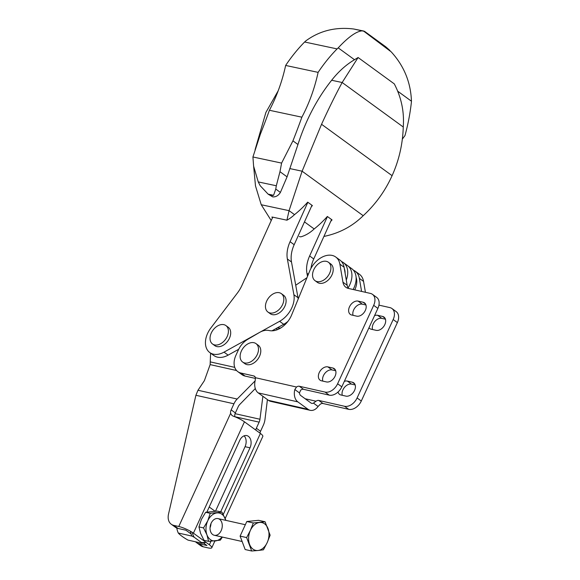 <?xml version="1.0" encoding="UTF-8"?>
<svg xmlns="http://www.w3.org/2000/svg" width="580" height="580" viewBox="0 0 580 580"><rect width="100%" height="100%" fill="white"/><g stroke="black" fill="none" stroke-linecap="round" stroke-linejoin="round"><path stroke-width="0.87" d="M323.009 403.513L348.718 409.335A11.382 7.779 -53.9 0 0 361.296 401.012L397.373 322.589A11.382 7.779 -53.9 0 0 396.147 311.59L391.95 308.531A11.382 7.779 -53.9 0 1 393.175 319.529L357.099 397.952A11.382 7.779 -53.9 0 1 344.52 406.275L318.812 400.454L323.009 403.513A4.27 2.914 -53.9 0 0 320.211 404.274L318.079 406.478A11.382 7.975 -77.2 0 1 310.22 410.314A11.382 7.975 -77.2 0 1 308.082 409.328L297.837 401.867A11.382 7.975 -77.2 0 1 294.821 389.535L296.532 387.027A4.27 2.914 -53.9 0 1 299.331 386.258L325.039 392.087A11.382 7.779 -53.9 0 0 337.618 383.764L373.687 305.334A11.382 7.779 -53.9 0 0 372.469 294.343A11.382 7.779 -53.9 0 0 370.417 293.422L348.471 288.449A14.232 9.722 -53.9 0 1 345.912 287.303A14.232 9.722 -53.9 0 1 342.961 282.206L339.88 264.161A19.923 13.608 -53.9 0 0 335.748 257.027A19.923 13.608 -53.9 0 0 309.713 270.998L291.631 314.969A19.923 13.608 -53.9 0 1 269.178 330.542L269.004 330.506A17.074 11.665 -53.9 0 0 259.492 332.463L247.79 339.307A17.074 11.665 -53.9 0 0 238.431 349.834L235.987 355.149A17.074 11.665 -53.9 0 0 237.822 371.642A17.074 11.665 -53.9 0 0 240.896 373.02L253.772 375.941L255.099 376.906M253.772 375.941A4.27 2.914 -53.9 0 1 254.533 376.282A4.27 2.914 -53.9 0 1 255.403 377.703L255.207 380.56A11.382 7.975 102.8 0 0 258.223 392.892L268.467 400.352A11.382 7.975 102.8 0 0 270.606 401.338L310.22 410.314M318.812 400.454A4.27 2.914 -53.9 0 0 316.013 401.215L313.454 403.107A4.27 2.987 -77.2 0 1 311.793 403.375A4.27 2.987 -77.2 0 1 310.989 403.006L300.744 395.538A4.27 2.987 -77.2 0 1 299.454 392.907L300.73 390.086A4.27 2.914 126.1 0 1 303.529 389.318L329.237 395.147A11.382 7.779 126.1 0 0 341.816 386.824L377.885 308.393A11.382 7.779 126.1 0 0 376.666 297.395L372.469 294.343M356.685 316.151A7.823 5.35 -53.9 0 0 364.82 311.409A7.823 5.35 -53.9 0 0 364.494 302.869A7.823 5.35 -53.9 0 0 363.087 302.238L358.135 301.114A7.823 5.35 -53.9 0 0 350.001 305.856A7.823 5.35 -53.9 0 0 350.327 314.396A7.823 5.35 -53.9 0 0 351.734 315.027L356.685 316.151M326.431 381.93A7.823 5.35 -53.9 0 0 334.566 377.181A7.823 5.35 -53.9 0 0 334.239 368.641A7.823 5.35 -53.9 0 0 332.833 368.01L327.881 366.894A7.823 5.35 -53.9 0 0 319.747 371.635A7.823 5.35 -53.9 0 0 320.073 380.175A7.823 5.35 -53.9 0 0 321.48 380.806L326.431 381.93M385.439 319.181L381.814 318.362A7.823 5.35 -53.9 0 0 374.738 321.595A7.823 5.35 -53.9 0 0 372.541 329.52M355.185 384.961L351.56 384.141A7.823 5.35 -53.9 0 0 344.484 387.375A7.823 5.35 -53.9 0 0 342.287 395.299M365.422 292.291L363.558 281.409A19.923 13.608 -53.9 0 0 359.433 274.282L355.236 271.223A19.923 13.608 -53.9 0 0 353.365 270.164M255.483 378.435L245.094 376.079A17.074 11.665 126.1 0 1 242.019 374.702L237.822 371.642M335.748 257.027L339.945 260.087A19.923 13.608 126.1 0 1 344.078 267.22L347.166 285.266A14.232 9.722 126.1 0 0 348.319 288.412M353.06 315.332A7.823 5.35 126.1 0 1 355.257 307.407A7.823 5.35 126.1 0 1 362.333 304.174L365.958 304.993M322.806 381.103A7.823 5.35 126.1 0 1 325.003 373.186A7.823 5.35 126.1 0 1 332.079 369.946L335.704 370.772M368.981 327.758A7.823 5.35 -53.9 0 0 369.808 328.584A7.823 5.35 -53.9 0 0 371.214 329.223L376.166 330.339A7.823 5.35 -53.9 0 0 384.301 325.598A7.823 5.35 -53.9 0 0 383.974 317.057A7.823 5.35 -53.9 0 0 382.568 316.426L385.011 318.202M382.568 316.426L377.616 315.302A7.823 5.35 -53.9 0 0 374.586 315.578M338.031 392.022A7.823 5.35 -53.9 0 0 339.554 394.364A7.823 5.35 -53.9 0 0 340.96 394.995L345.912 396.118A7.823 5.35 -53.9 0 0 354.046 391.377A7.823 5.35 -53.9 0 0 353.72 382.836A7.823 5.35 -53.9 0 0 352.314 382.205L354.757 383.982M352.314 382.205L347.362 381.082A7.823 5.35 -53.9 0 0 344.332 381.35M391.95 308.531A11.382 7.779 -53.9 0 0 389.905 307.61L378.95 305.131M361.594 291.421L359.361 278.356A19.923 13.608 -53.9 0 0 355.236 271.223M276.087 328.541L277.037 329.23A19.923 13.608 126.1 0 0 277.574 329.592A19.923 13.608 126.1 0 1 277.037 329.23L277.552 329.607M341.526 261.536A19.923 13.608 126.1 0 1 343.389 262.595L347.594 265.654A19.923 13.608 126.1 0 1 348.065 287.977A19.923 13.608 126.1 0 0 347.594 265.654L351.792 268.714A19.923 13.608 126.1 0 1 353.155 289.507M355.272 288.76L355.366 288.514A17.074 11.665 -53.9 0 1 354.779 289.877A16.363 11.179 -53.9 0 0 355.272 288.76A16.363 11.179 -53.9 0 0 355.322 288.637M355.366 288.514A17.074 11.665 -53.9 0 0 356.33 278.074A17.074 11.665 -53.9 0 0 356.098 277.363M280.829 327.925A19.923 13.608 126.1 0 1 277.196 327.925M295.72 285.208L306.95 277.726M343.389 262.595A19.923 13.608 126.1 0 1 346.274 280.053M286.332 323.292A17.074 11.665 126.1 0 1 283.018 324.699M344.302 268.518A17.074 11.665 126.1 0 1 345.107 273.252M210.591 353.147L210.141 364.602L204.385 380.661L197.976 390.26L195.902 395.277L168.541 513.974A14.232 9.722 -53.9 0 0 171.267 524.24A14.232 9.722 -53.9 0 0 173.848 525.393L178.763 526.495A11.382 2.363 24.6 0 1 193.415 533.165L209.365 544.787A11.382 2.363 24.6 0 1 211.787 547.752A11.382 2.363 24.6 0 1 208.155 547.904L203.239 546.802A14.232 9.722 -53.9 0 1 200.658 545.649L196.46 542.59A14.232 9.722 -53.9 0 0 199.034 543.743L206.93 545.512L203.486 543.003M193.415 533.165L244.448 421.812A11.382 2.363 -155.4 0 0 233.312 416.186L231.971 415.498L230.608 413.373A5.691 3.886 -53.9 0 1 231.159 409.872L233.943 403.796A14.232 9.961 -77.4 0 1 237.169 399.033L255.135 380.864M225.178 518.52L262.82 436.399A11.382 2.363 -155.4 0 0 260.398 433.434L244.448 421.812M195.547 541.792A14.232 9.722 -53.9 0 0 196.46 542.59M235.067 413.671L259.963 419.246A7.112 4.981 -77.4 0 1 259.137 422.146L256.353 428.221A5.691 3.886 -53.9 0 0 255.787 430.077M259.963 419.246L262.885 396.292M255.301 388.557L239.728 404.499A7.112 4.981 -77.4 0 0 238.148 406.855L235.364 412.924A5.691 3.886 126.1 0 0 234.886 416.774M191.117 533.991L185.933 530.221L178.046 528.452A14.232 9.722 126.1 0 1 175.465 527.3L171.267 524.24M267.416 399.584L265.002 419.304A14.232 9.961 -77.4 0 1 263.334 425.205L260.55 431.281A5.691 3.886 -53.9 0 0 259.985 433.137M206.908 512.024L239.757 440.343A8.678 6.076 -77.4 0 1 246.783 435.602A8.678 6.076 -77.4 0 1 250.009 447.803L220.661 511.836M244.129 435.826A8.678 6.076 -77.4 0 1 245.05 446.694L215.499 511.168M307.509 276.37L306.936 273.245A28.456 19.444 -53.9 0 1 309.633 255.961L313.744 258.955L331.55 219.53M313.744 258.955A28.456 19.444 -53.9 0 0 310.96 268.38M311.982 205.276L294.176 244.702A28.456 19.444 126.1 0 0 291.486 261.986L298.004 297.721A21.344 14.587 126.1 0 1 298.185 299.026M287.926 321.385A21.344 14.587 126.1 0 1 283.729 324.3L271.984 330.817M238.699 349.276L228.136 355.134A19.923 13.608 126.1 0 1 213.904 355.555L209.786 352.56A19.923 13.608 -53.9 0 0 224.018 352.14L279.611 321.305A21.344 14.587 -53.9 0 0 293.893 294.727L287.368 258.992L291.486 261.986M309.633 255.961L327.432 216.536M272.752 217.174L242.012 285.266A28.456 19.444 -53.9 0 1 237.314 293.132L210.859 327.983A19.923 13.608 -53.9 0 0 209.786 352.56M307.864 202.282L290.065 241.708A28.456 19.444 -53.9 0 0 287.368 258.992M281.336 293.632L283.627 295.307A11.382 7.779 126.1 0 1 283.214 309.082A11.382 7.779 126.1 0 1 270.229 313.707L267.931 312.033A11.382 7.779 126.1 0 1 267.423 299.664A11.382 7.779 126.1 0 1 279.212 292.697A11.382 7.779 126.1 0 1 281.336 293.632A11.382 7.779 126.1 0 1 282.605 304.529A11.382 7.779 126.1 0 1 267.931 312.033M225.924 325.583L228.215 327.258A11.382 7.779 126.1 0 1 227.802 341.04A11.382 7.779 126.1 0 1 214.81 345.658L212.519 343.991A11.382 7.779 126.1 0 1 212.012 331.615A11.382 7.779 126.1 0 1 223.8 324.648A11.382 7.779 126.1 0 1 225.924 325.583A11.382 7.779 126.1 0 1 227.186 336.487A11.382 7.779 126.1 0 1 212.519 343.991M323.901 236.473L324.336 236.35C339.496 233.167 352.451 226.287 363.203 215.702C375.514 204.363 385.142 191.023 392.095 175.675C399.025 160.29 402.745 144.065 403.252 127.005C404.376 111.882 401.389 97.505 394.284 83.875L358.099 57.514L342.164 82.505L403.252 127.005M299.265 236.553L300.759 236.857A28.855 19.72 126.1 0 0 314.171 228.955L304.478 221.886M294.524 214.636A28.855 19.72 126.1 0 1 286.911 220.19L289.065 210.663L294.524 214.636A76.219 52.077 126.1 0 0 307.69 202.159L312.395 205.581A76.219 52.077 -53.9 0 1 311.293 206.806M286.911 220.19L271.947 217A43.224 30.189 102 0 0 272.353 218.058M271.23 220.56L261.239 204.74L289.065 210.663L302.115 171.201L363.203 215.702M255.077 149.742L265.894 112.44L278.175 90.806M397.554 91.082L411.459 101.217C410.741 82.266 403.985 65.808 391.181 51.837L363.79 31.226L353.706 29C335.61 26.767 319.616 30.747 305.74 40.948A76.835 53.664 102 0 0 304.623 41.999A150.829 105.335 102 0 0 285.643 65.446L318.108 72.362A126.07 88.044 -78 0 1 301.875 117.182L269.403 110.272A540.705 377.631 102 0 1 260.464 133.936L252.923 156.984L281.597 163.089L279.973 171.687L287.071 176.856L297.953 144.507A158.891 110.968 -78 0 1 331.658 80.265L342.164 82.505C335.414 95.019 328.541 108.946 321.552 124.287L392.095 175.675M321.552 124.287L302.115 171.201L289.761 168.57M272.723 196.888L268.127 194.148A16.508 11.281 -53.9 0 0 270.584 195.329L272.723 196.888C275.863 197.084 278.414 195.598 280.401 192.437L287.071 176.856M270.584 195.329A16.508 11.281 -53.9 0 0 273.586 195.308L268.127 194.148L260.224 185.752L258.245 181.917L276.319 185.767L275.761 189.058L280.401 192.437M362.362 30.841C356.533 31.19 348.486 36.859 338.212 47.864L354.51 59.733L358.099 57.514M390.014 50.547L385.751 46.784L364.428 31.255M353.706 29L363.74 31.03M281.597 163.089L292.936 140.846L297.953 144.507M301.875 117.182A540.705 377.631 -78 0 1 292.936 140.846M275.761 189.058L273.586 195.308M258.245 181.917L253.598 166.076L252.923 156.984M304.623 41.999L337.096 48.908A76.835 53.664 -78 0 1 338.212 47.864M318.108 72.362A150.829 105.335 -78 0 1 337.096 48.908M279.973 171.687L276.319 185.767M269.403 110.272A126.07 88.044 102 0 0 285.643 65.446M402.31 139.193A126.07 88.044 -78 0 1 404.963 135.626A150.829 105.335 -78 0 0 411.307 102.972A76.835 53.664 -78 0 0 411.459 101.217M261.239 204.74L255.49 185.905L253.634 166.264M331.658 80.265A92.394 64.525 -78 0 1 354.51 59.733M314.171 228.955A76.219 52.077 126.1 0 0 327.345 216.47L332.05 219.893A76.219 52.077 -53.9 0 1 330.723 221.357M178.292 533.034A22.547 4.676 -155.4 0 0 188 540.103L201.644 543.155L201.354 542.452L194.198 537.24L191.936 536.087L178.292 533.034A19.212 13.449 102.6 0 1 176.777 528.047M190.443 531.273A19.212 13.449 102.6 0 0 191.936 536.087M192.256 532.375A18.386 12.876 102.6 0 0 194.198 537.24M214.984 511.19L209.213 506.992M210.069 527.677A8.54 5.974 102.6 0 0 210.968 523.667M201.354 542.452A18.386 12.876 102.6 0 0 205.719 542.133M201.644 543.155A19.212 13.449 102.6 0 0 205.929 542.285M210.221 513.314L221.966 512.125L217.391 511.103L205.646 512.292L210.221 513.314L207.763 520.818L203.529 527.923L198.954 526.901L200.593 533.412L204 540.321L208.575 541.35L206.937 534.832L203.529 527.923M205.646 512.292L201.412 519.397L198.954 526.901M222.387 537.08L220.32 540.161L208.575 541.35M225.801 520.347A14.232 9.961 102.6 0 0 225.381 519.035A14.232 9.961 102.6 0 0 216.978 512.916A14.232 9.961 102.6 0 0 207.763 520.818A14.232 9.961 102.6 0 0 206.937 534.832A14.232 9.961 102.6 0 0 215.332 540.952A14.232 9.961 102.6 0 0 222.067 537.008M211.12 523.269A8.54 5.974 102.6 0 0 210.808 524.015A8.54 5.974 102.6 0 0 210.069 527.3A8.54 5.974 102.6 0 0 217.66 534.695A8.54 5.974 102.6 0 0 221.183 521.115A8.54 5.974 102.6 0 0 211.12 523.269M221.966 512.125L225.838 520.354M265.082 521.775L270.128 535.202L267.192 542.597A14.232 9.961 -77.4 0 1 257.969 550.5L251.684 551L246.638 537.58L250.393 530.366L253.329 522.964L265.082 521.775L258.55 520.318L246.804 521.507L240.106 536.116L245.159 549.535L251.684 551M253.329 522.964L246.804 521.507M246.638 537.58L240.106 536.116M263.429 549.811L257.969 550.5A14.232 9.961 -77.4 0 1 249.574 544.381A14.232 9.961 -77.4 0 1 250.393 530.366A14.232 9.961 -77.4 0 1 259.615 522.464A14.232 9.961 -77.4 0 1 268.018 528.583A14.232 9.961 -77.4 0 1 267.192 542.597L263.429 549.811M256.005 343.621L258.303 345.296A11.382 7.779 126.1 0 1 257.89 359.078A11.382 7.779 126.1 0 1 244.898 363.696L242.607 362.021A11.382 7.779 126.1 0 1 242.128 349.602A11.382 7.779 126.1 0 1 253.96 342.707A11.382 7.779 126.1 0 1 256.005 343.621A11.382 7.779 126.1 0 1 257.23 354.619A11.382 7.779 126.1 0 1 242.607 362.021M328.425 262.254L330.723 263.929A11.382 7.779 126.1 0 1 330.31 277.711A11.382 7.779 126.1 0 1 317.318 282.329L315.027 280.662A11.382 7.779 126.1 0 1 314.548 268.236A11.382 7.779 126.1 0 1 326.38 261.341A11.382 7.779 126.1 0 1 328.425 262.254A11.382 7.779 126.1 0 1 329.65 273.252A11.382 7.779 126.1 0 1 315.027 280.662M268.467 400.352L308.082 409.328M305.16 398.757L316.013 401.215M255.403 377.703L296.532 387.027M258.223 392.892L297.837 401.867M240.896 373.02L245.094 376.079M339.88 264.161L344.078 267.22M342.961 282.206L347.166 285.266M373.687 305.334L377.885 308.393M337.618 383.764L341.816 386.824M325.039 392.087L329.237 395.147M299.331 386.258L303.529 389.318M344.52 406.275L348.718 409.335M313.454 403.107L318.079 406.478M347.362 381.082L351.56 384.141M332.833 368.01L335.269 369.793M327.881 366.894L332.079 369.946M377.616 315.302L381.814 318.362M363.087 302.238L365.523 304.014M358.135 301.114L362.333 304.174M294.821 389.535L299.454 392.907M357.099 397.952L361.296 401.012M393.175 319.529L397.373 322.589M359.361 278.356L363.558 281.409M178.763 526.495L230.608 413.373M209.365 544.787L210.989 541.256M223.271 514.446L260.398 433.434M234.871 416.715L259.137 422.146M197.976 390.26L237.169 399.033M195.902 395.277L233.943 403.796M210.141 364.602L236.582 370.526M210.547 361.956L234.755 367.372M173.848 525.393L178.046 528.452M199.034 543.743L203.239 546.802M231.159 409.872L235.364 412.924M256.353 428.221L260.55 431.281M250.009 447.803L245.05 446.694M290.065 241.708L294.176 244.702M293.893 294.727L298.004 297.721M279.611 321.305L283.729 324.3M224.018 352.14L228.136 355.134M306.936 273.245L308.364 274.282M214.883 540.995L211.787 547.752M214.295 535.267L242.136 541.502M218.022 518.607L245.333 524.719"/></g></svg>
